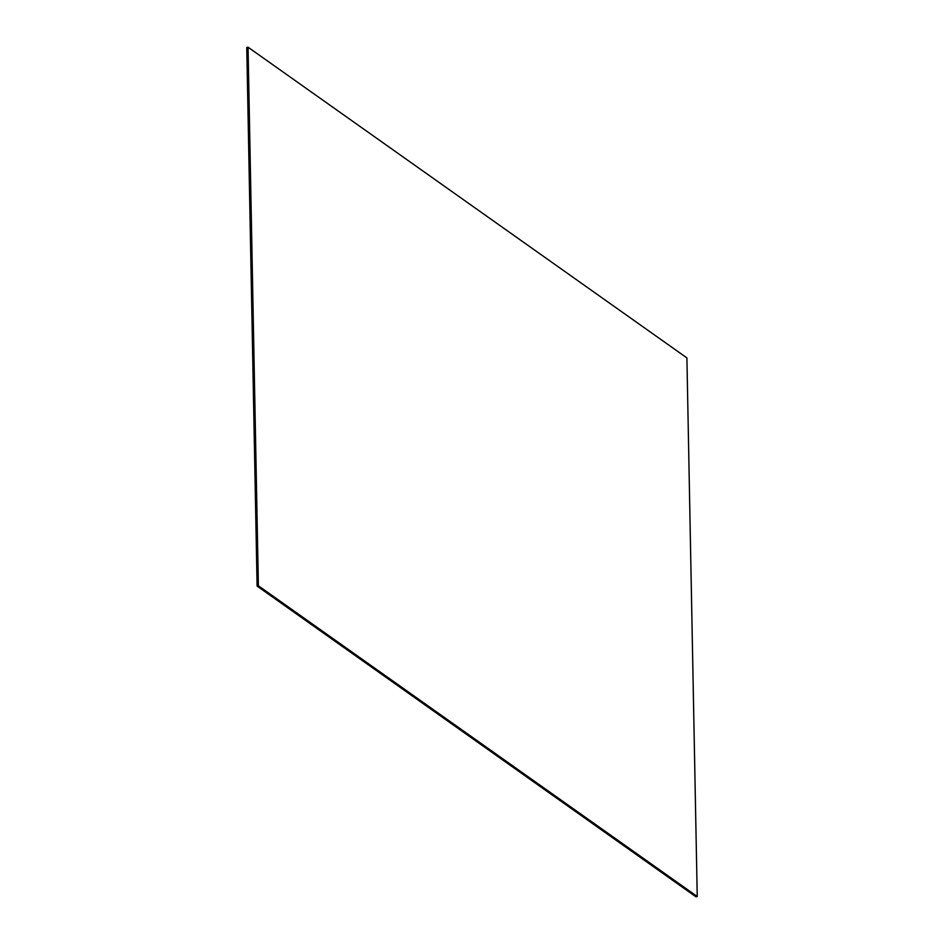 <?xml version="1.0" encoding="UTF-8"?>
<svg xmlns="http://www.w3.org/2000/svg" width="944" height="944" viewBox="0 0 944 944"><rect width="100%" height="100%" fill="white"/><g stroke="black" fill="none" stroke-linecap="round" stroke-linejoin="round"><path stroke-width="1.42" d="M257.098 586.094L695.952 896.8L697.238 896.481L686.902 357.906L248.048 47.2L258.385 585.764L257.098 586.094L246.762 47.519L248.048 47.2M697.238 896.481L258.385 585.764"/></g></svg>
